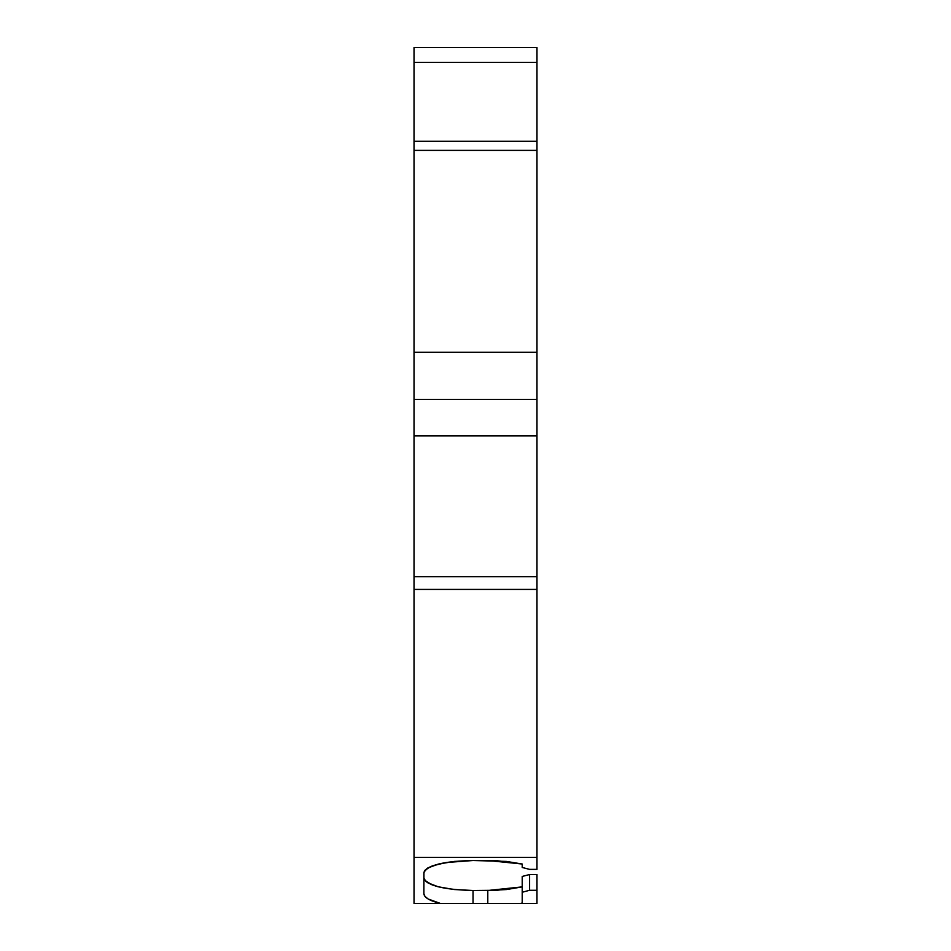 <?xml version="1.0" encoding="UTF-8"?>
<svg xmlns="http://www.w3.org/2000/svg" width="951" height="951" viewBox="0 0 951 951"><rect width="100%" height="100%" fill="white"/><g stroke="black" fill="none" stroke-linecap="round" stroke-linejoin="round"><path stroke-width="1.43" d="M529.588 874.528L522.218 876.442L522.218 892.252L522.218 876.442L529.588 874.528L529.588 890.279L522.218 892.252L522.218 876.442L529.588 874.528L536.97 874.528L536.97 890.279L529.588 890.279L522.218 892.252L522.218 903.01L520.435 903.45L536.97 903.45L536.97 890.279L529.588 890.279L522.218 892.252L522.218 903.01L520.435 903.45L536.97 903.45L536.97 890.279L529.588 890.279L529.588 874.528L536.97 874.528L536.97 890.279L536.97 874.528L529.588 874.528L529.588 890.279M414.03 62.409L414.03 141.271L414.03 62.409L536.97 62.409L414.03 62.409L414.03 47.55L536.97 47.55L536.97 62.409L536.97 47.55L414.03 47.55L414.03 62.409L536.97 62.409L536.97 47.55L414.03 47.55L414.03 141.271L536.97 141.271L536.97 150.377L536.97 141.271L414.03 141.271L414.03 150.377L536.97 150.377L536.97 576.686L414.03 576.686L414.03 589.418L536.97 589.418L536.97 576.686L414.03 576.686L414.03 589.418L536.97 589.418L536.97 576.686L414.03 576.686L414.03 857.338L536.97 857.338L536.97 869.38L529.588 869.38L536.97 869.38L536.97 857.338L536.97 869.38L529.588 869.38L522.218 867.467L529.588 869.38L522.218 867.467L522.218 864.019L506.301 861.416L473.039 860.512L454.459 861.416L438.566 864.043L427.724 868.025L424.348 871.08M423.932 872.15L423.873 893.667L424.966 896.413L428.176 899.016L440.408 903.45L473.039 903.45L473.039 890.493L454.091 889.518L438.149 886.772L427.593 882.706L424.812 880.364L423.873 877.928L424.812 880.364L432.087 884.87L438.149 886.772L454.091 889.518L473.039 890.493L497.349 890.255L522.218 886.891L506.443 889.554L487.792 890.493L487.792 903.45L536.97 903.45L536.97 890.279M414.03 141.271L414.03 150.377L536.97 150.377L536.97 62.409L536.97 141.271L414.03 141.271L414.03 150.377L536.97 150.377L536.97 352.31L414.03 352.31L414.03 399.42L536.97 399.42L536.97 857.338L536.97 589.418L536.97 857.338L414.03 857.338L414.03 903.45L440.408 903.45L428.176 899.016L424.966 896.413L423.873 893.667C424.122 897.53 429.638 900.787 440.408 903.45L473.039 903.45L473.039 890.493L487.792 890.493L487.792 903.45L473.039 903.45L487.792 903.45L487.792 890.493L522.218 886.891M536.97 150.377L536.97 576.686M536.97 352.31L414.03 352.31L414.03 150.377L414.03 399.42L536.97 399.42L536.97 352.31L414.03 352.31L414.03 435.867L536.97 435.867L414.03 435.867L414.03 576.686L414.03 435.867L536.97 435.867M423.873 872.804L423.873 893.667L423.873 872.804L424.847 870.367L427.724 868.025L432.36 865.897L446.031 862.533L473.039 860.512C443.546 861.154 427.154 865.244 423.873 872.804M487.792 860.512L473.039 860.512L497.207 860.738L522.218 864.019L522.218 867.467L522.218 864.019L487.792 860.512M423.873 877.928C426.642 885.5 443.035 889.696 473.039 890.493L473.039 903.45L440.408 903.45M536.97 399.42L414.03 399.42L414.03 576.686M536.97 589.418L414.03 589.418L414.03 903.45L414.03 857.338L536.97 857.338M522.218 892.252L522.218 903.01L520.435 903.45M473.039 890.493L487.792 890.493M473.039 903.45L487.792 903.45M536.97 62.409L536.97 141.271M414.03 399.42L414.03 435.867M414.03 589.418L414.03 857.338M414.03 150.377L414.03 352.31"/></g></svg>
